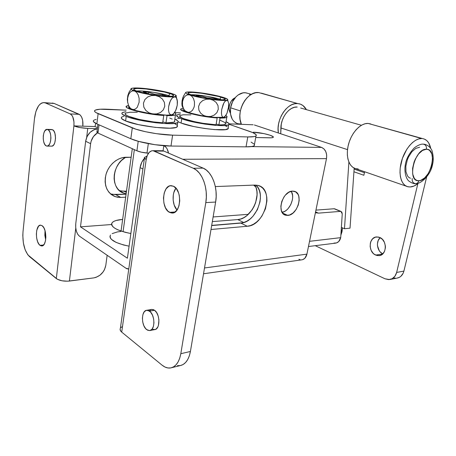 <?xml version="1.0" encoding="UTF-8"?>
<svg xmlns="http://www.w3.org/2000/svg" width="456" height="456" viewBox="0 0 456 456"><rect width="100%" height="100%" fill="white"/><g stroke="black" fill="none" stroke-linecap="round" stroke-linejoin="round"><path stroke-width="0.68" d="M287.759 215.397L285.707 215.221C276.154 213.419 282.418 190.944 292.501 191.115L288.904 192.215L285.467 195.031L283.98 196.958L281.774 201.478L280.85 206.266L281.358 210.581L283.199 213.75L286.072 215.306L289.531 215.032L293.048 212.992L296.109 209.509L298.258 205.097L299.187 200.418L298.754 196.148L298.03 194.37L295.705 191.885L292.501 191.115L294.24 191.286C303.838 193.099 297.825 215.192 287.759 215.397L282.617 213.089L287.759 215.397M47.202 146.097L51.551 146.137C56.059 146.957 56.971 131.459 52.497 129.709L47.891 129.589C52.343 131.345 51.437 146.917 46.957 146.091L46.159 145.852C41.764 143.919 42.699 128.569 47.19 129.384L51.551 129.498M150.075 330.509L147.835 330.315L145.663 328.628L143.868 325.709L142.728 322.016L142.397 318.088L142.933 314.509L144.25 311.813L146.165 310.405L148.388 310.513L150.594 312.143L152.429 315.05L153.615 318.807L153.951 322.82L153.393 326.462L152.03 329.158L150.075 330.509L154.624 329.614C160.33 329.483 160.267 313.922 154.533 310.268L149.517 311.146C155.228 314.834 155.296 330.48 149.614 330.6L146.718 329.648C141.058 325.721 141.115 310.348 146.809 310.274L149.517 311.146L154.533 310.268L153.404 309.641L151.341 309.487M175.93 188.168C171.741 193.384 172.339 205.291 177.031 210.056L174.198 205.092L173.155 200.099L173.314 194.923L173.844 192.512L175.93 188.168M169.512 212.353C160.683 208.295 162.273 184.697 171.382 185.695L173.502 186.253L170.322 185.769L168.777 186.31L166.087 188.835L164.228 192.922L163.476 197.95L163.926 203.188L165.517 207.862L168.025 211.288L171.08 212.929L174.238 212.519L177.008 210.085L178.951 205.975L179.755 200.817L179.288 195.43L178.587 192.916L176.415 188.755L173.502 186.253C182.463 189.85 181.055 213.944 171.997 213.026L169.512 212.353L175.138 211.983L169.512 212.353M45.024 230.639L45.663 239.782L44.865 235.416L45.024 230.639M40.008 245.339C34.981 241.971 35.437 224.665 40.567 225.139L42.129 225.697L40.27 225.161L38.549 226.199L36.765 230.28L36.36 234.076L36.668 238.089L37.637 241.731L39.13 244.456L40.932 245.847L42.767 245.676L44.357 243.954L45.452 240.928L45.874 237.063L45.138 231.021L43.839 227.755L42.129 225.697C47.219 228.815 46.837 246.445 41.713 245.972L40.008 245.339L43.594 245.014L40.008 245.339M69.403 281.056L75.764 228.125L69.403 281.056L93.799 277.892L67.642 281.204L61.982 280.782L57.336 279.237L27.839 254.858L25.126 249.723L23.364 242.917L22.8 235.444L23.005 231.796L34.462 118.737L35.899 111.532L38.475 105.991L40.088 104.128L41.844 102.971L43.673 102.583L45.509 102.988L70.264 113.926L72.002 115.476L72.721 116.753L73.98 121.969L73.912 125.902L56.316 278.559C59.525 280.674 63.891 281.506 69.403 281.056M86.668 137.41L87.751 128.41L97.373 128.683L87.751 128.41C82.017 128.113 77.406 127.281 73.912 125.902L79.977 127.566L87.751 128.41L86.668 137.41M107.149 255.269L105.803 265.369L104.441 269.747L103.221 271.799L99.921 275.247L95.897 277.408L93.799 277.892C100.297 276.387 104.299 272.215 105.803 265.369L107.149 255.269M125.691 157.252L121.359 160.597L118.748 163.658L116.639 167.147L115.129 170.926L114.274 174.836L114.103 178.718L114.627 182.423L115.813 185.797L117.614 188.71L119.945 191.053L122.721 192.74L126.147 193.771L124.123 193.287C110.415 189.838 111.235 164.912 125.691 157.252M138.225 141.286L136.908 150.805L98 133.078L99.026 124.83L98 133.078L136.908 150.805L141.297 152.167L148.496 153.222L146.986 153.062L148.331 143.6L146.986 153.062C142.768 152.617 139.411 151.865 136.908 150.805L138.225 141.286M256.238 185.427L258.119 187.872L259.464 190.859L260.239 194.285L260.41 198.012L259.983 201.905L257.412 209.623L252.909 216.332L250.122 218.994L247.106 221.057L243.971 222.442L240.836 223.087L211.664 225.566L240.836 223.087L247.237 226.256L250.384 225.595L253.525 224.187L256.551 222.089L259.356 219.393L261.829 216.195L265.466 208.774L266.937 200.896L266.777 197.14L266.019 193.686L264.68 190.676L262.81 188.225L260.461 186.424L257.731 185.358L254.716 185.079L215.317 186.567L254.716 185.079L257.902 185.398C274.9 188.807 265.061 225.646 247.237 226.256L211.003 229.499L247.237 226.256L240.836 223.087C255.765 222.642 267.056 194.245 255.879 185.09M291.452 191.657L292.581 195.447L292.632 197.659L292.347 199.973L290.797 204.562L288.158 208.54L286.545 210.113L284.818 211.322L282.133 212.359C289.549 211.265 295.528 197.437 291.236 191.298M52.24 103.045L54.161 103.449L80.091 114.901L81.652 117.112L82.673 120.39L82.849 126.175L73.912 125.902L82.849 126.175C83.248 120.122 82.023 116.16 79.179 114.308L70.264 113.926L45.509 102.988L54.161 103.449L44.164 102.617L54.161 103.449L79.179 114.308L70.264 113.926C73.085 115.795 74.299 119.785 73.912 125.902L56.316 278.559L29.44 256.551C24.504 251.324 22.355 243.076 23.005 231.796L34.462 118.737C35.876 108.3 39.108 102.925 44.164 102.617M51.499 146.131L52.263 146.051L53.688 144.951L54.805 142.751L55.535 138.157L54.942 133.443L53.888 131.054L52.497 129.709L47.19 129.384M95.008 126.551L82.849 126.175L95.008 126.551L95.726 123.342L95.008 126.551L97.498 127.657L95.008 126.551M119.489 190.676L124.192 191.263L126.329 192.426L124.192 191.263L126.5 191.172L120.903 191.024M253.12 124.784L229.089 123.844M254.402 124.99L321.56 147.396L251.245 146.604L321.56 147.396L323.999 148.941L325.795 151.62L326.673 155.029L326.49 158.631C327.18 153.051 325.538 149.306 321.56 147.396L254.402 124.99M255.708 137.512L271.132 137.815L273.036 137.461L273.144 136.732L270.037 135.215L264.087 133.636L253.297 132.206C260.929 132.326 275.276 136.008 273.184 137.359C272.745 137.712 271.542 137.866 269.576 137.832L255.708 137.512M203.53 273.771L301.655 259.852C304.323 259.464 306.073 257.56 306.911 254.135L326.49 158.631L182.736 159.269L326.49 158.631L306.911 254.135L204.51 267.963L306.911 254.135L304.887 258.238L302.67 259.652L301.427 259.869M164.052 145.709C166.258 146.895 167.751 149.363 168.538 153.102L167.135 148.975L166.172 147.487L164.052 145.709M122.134 326.747L121.074 327.465M144.444 158.198L120.384 328.297M120.099 329.215L120.766 331.153L121.706 332.105L162.034 365.131L121.706 332.105L146.216 159.429L147.316 155.353L149.237 152.321L151.694 150.805L153.016 150.702L193.327 168.27L196.468 170.202L199.357 173.109L201.871 176.877L203.9 181.368L205.354 186.401L206.175 191.765L206.323 197.243L205.793 202.601L180.815 353.696L179.755 358.102L178.142 361.859L176.056 364.811L173.588 366.846L170.84 367.906L167.922 367.958L164.947 367.017L162.034 365.131C164.872 367.428 167.722 368.368 170.584 367.952C175.799 366.835 179.208 362.081 180.815 353.696L205.793 202.601L215.637 202.048L190.414 351.473L189.337 355.84L187.718 359.556L185.62 362.486L183.135 364.515L180.365 365.575L177.43 365.638M97.453 131.562L96.843 131.966L97.025 132.485L98 133.078L96.986 131.79L97.909 124.34M161.96 150.748L163.915 151.096L203.131 168.121L206.289 170.031L209.184 172.904L211.709 176.626L213.744 181.06L215.203 186.037L216.024 191.338L216.172 196.747L215.637 202.048C218.23 188.014 212.023 171.581 203.131 168.121L193.327 168.27L154.333 151.05L163.915 151.096L203.131 168.121L193.327 168.27C202.179 171.775 208.369 188.402 205.793 202.601L215.637 202.048L190.414 351.473L180.815 353.696L190.414 351.473C188.79 359.778 185.353 364.492 180.109 365.621L171.861 367.639M151.17 309.533L149.249 310.935M152.84 329.335L155.086 329.523L156.123 329.032L157.827 326.975L158.42 325.487L158.927 319.878L158.146 315.94L156.602 312.565L154.533 310.268L151.82 309.402L146.809 310.274M300.156 259.743L298.902 259.287M46.159 145.852L44.796 144.472L43.776 142.078L43.252 139.04L43.291 135.808L43.901 132.861L44.984 130.644L47.139 129.379L48.615 130.114L49.852 132.023L50.662 134.822L50.918 138.071L50.57 141.269L49.687 143.914L48.399 145.606L46.911 146.091L46.159 145.852M253.194 132.781L253.297 132.206L253.194 132.781M163.071 150.822L163.824 145.692L163.071 150.822M120.418 328.24C119.723 329.494 120.15 330.782 121.706 332.105L146.216 159.429C144.484 158.597 143.931 157.896 144.563 157.314L146.849 156.619L145.19 156.978L144.301 157.787L146.216 159.429C147.254 153.763 149.505 150.856 152.971 150.697L154.333 151.05L163.915 151.096L162.547 150.748L152.971 150.697M122.584 219.433L122.584 219.433C117.129 219.843 113.635 220.949 112.096 222.739C110.426 226.974 116.685 230.571 130.861 233.529L125.252 232.338L117.722 229.778L114.935 228.302L112.94 226.78L111.817 225.275L111.595 223.845L112.261 222.539L113.783 221.411L116.075 220.499L122.584 219.433M361.414 125.275L300.652 108.015M79.361 236.1L125.987 268.27L79.361 236.1L77.64 234.15L76.357 231.112L75.702 227.447L75.764 223.685L85.654 141.269L90.619 143.674L80.49 226.843L127.395 258.221L140.1 167.637L142.916 168.999L140.1 167.637L141.782 162.245L144.421 158.335C142.072 161.019 140.63 164.12 140.1 167.637L127.395 258.221L80.49 226.843L111.589 224.523L80.49 226.843L90.619 143.674C91.337 138.96 93.628 135.341 97.487 132.821L93.451 136.555L91.149 141.166L90.619 143.674L85.654 141.269L75.764 223.685C75.371 229.436 76.568 233.575 79.361 236.1M128.791 268.966L127.133 268.852L125.987 268.27L128.791 268.966M147.083 155.946L146.051 156.75L147.083 155.946M318.482 213.134L315.415 212.661L318.482 213.134L315.569 211.892L318.482 213.134L340.478 211.373L340.974 211.413L342.239 213.944L341.818 212.029L340.478 211.373L318.482 213.134M334.111 208.751L340.478 211.373L334.111 208.751L315.934 210.125L334.111 208.751M308.467 246.525L335.354 243.168C338.067 242.809 339.857 240.967 340.717 237.644L342.239 213.944L340.717 237.644L309.538 241.321L340.717 237.644L338.711 241.555L336.517 242.94L334.026 243.088M280.714 133.768L281.306 124.015L282.378 120.082L284.037 116.377L286.186 113.094L288.722 110.398L291.509 108.437L294.399 107.297L297.244 107.035C289.657 106.174 280.913 117.249 280.873 127.971L347.512 149.631L280.873 127.971L280.714 133.768M354.187 168.116L350.026 228.148L344.485 228.735L348.886 162.062L344.485 228.735L341.373 227.384L344.485 228.735L350.026 228.148L354.187 168.116M340.877 235.171L342.017 231.739L342.445 227.852L340.877 235.165M97.35 128.86C90.949 130.08 87.05 134.218 85.654 141.269L87.124 136.407L90.128 132.326L94.192 129.658L97.35 128.86M255.85 187.091L253.69 185.113L255.85 187.091M254.391 185.763L255.485 186.23L254.391 185.763L255.246 185.729L254.231 185.769M110.574 193.96L115.773 194.638L120.749 197.425L125.679 197.197L120.749 197.425L115.431 196.724C107.017 193.042 103.843 185.712 105.912 174.739C108.494 164.958 117.602 157.189 126.164 157.24L131.134 157.234L122.613 157.639L119.067 158.819L115.67 160.729L112.564 163.305L109.867 166.446L107.701 170.025L106.151 173.901L105.285 177.914L105.125 181.893L105.684 185.683L106.926 189.137L108.807 192.113L111.235 194.501L114.114 196.217L117.329 197.203L120.749 197.425L115.773 194.638L126.09 194.205L112.37 194.41M242.86 222.756L211.692 225.395L242.86 222.756M213.117 216.953L248.338 214.331L213.117 216.953M120.943 231.46L117.414 231.91L112.153 233.614M109.959 236.191L110.17 237.69L111.275 239.257L116.023 242.358L123.508 244.975L129.088 246.172C114.98 243.202 108.767 239.485 110.46 235.028M237.741 219.575L240.842 218.948L243.943 217.597L246.924 215.574L252.105 209.84L254.123 206.346L255.656 202.601L257.064 194.894L256.888 191.212L256.118 187.832L254.893 185.073C262.092 196.348 250.771 219.176 237.741 219.575L243.732 222.517L237.741 219.575L212.331 221.61L237.741 219.575M375.658 255.069C367.895 252.043 368.722 237.034 376.684 236.926L379.711 237.456L378.223 237.012L375.265 237.194L372.689 238.756L370.882 241.446L370.357 243.088L370.152 246.673L371.081 250.196L373.008 253.143L374.268 254.26L377.135 255.548L380.104 255.434L382.732 253.918L384.59 251.222L385.4 247.756L385.36 245.904L384.397 242.313L382.407 239.343L379.711 237.456C387.503 240.255 386.893 255.394 378.993 255.645L375.658 255.069L382.612 254.02L375.658 255.069M380.184 237.673C375.55 241.492 377.123 251.455 382.772 253.878L380.321 252.071L379.244 250.714L377.465 245.67L377.425 243.874L378.201 240.5L380.184 237.673M298.919 103.729C302.037 104.407 304.5 106.316 306.295 109.463L302.955 105.547L300.441 104.162L297.648 103.558L294.679 103.763L291.64 104.777L288.665 106.579L285.866 109.087L283.37 112.21L281.266 115.83L279.648 119.791L278.576 123.929L278.103 128.085L278.354 132.981C275.846 119.546 287.326 102.19 297.648 103.558L258.706 92.574C246.947 90.812 235.41 111.885 241.406 124.328L240.078 119.404L239.862 115.602L240.244 111.657L241.213 107.741L242.734 104.002L244.735 100.599L247.146 97.664L249.865 95.321L252.772 93.657L255.759 92.728L258.706 92.574L297.648 103.558L261.419 93.166M422.911 138.664C426.884 139.547 429.484 142.739 430.692 148.24L428.646 142.842L426.73 140.539L424.376 139.08L368.106 123.428L421.675 138.533L418.722 138.932L415.627 140.271L412.526 142.511L409.539 145.567L406.786 149.317L402.443 158.289L400.203 167.956L399.997 172.562L400.414 176.757L401.422 180.388L402.984 183.312L405.031 185.421L407.47 186.652L410.212 186.971L413.997 186.037L417.861 183.677C415.256 185.723 412.708 186.817 410.212 186.971L408.063 186.806C401.132 185.45 397.968 173.856 401.514 161.247C404.968 148.627 414.339 138.208 421.675 138.533L368.106 123.428C360.65 122.955 351.542 132.571 348.492 144.409C345.352 156.231 348.96 167.284 356.039 168.766L406.273 186.185M394.052 278.023L395.893 278.228M396.851 278.16L399.399 277.333L400.927 276.268L403.224 273.098L403.902 271.109L426.634 177.036L403.902 271.109L396.64 272.437L403.902 271.109C402.762 275.167 400.414 277.516 396.857 278.16L390.393 279.397M364.424 172.687L354.118 169.096L364.424 172.687M417.861 183.677L396.64 272.437L394.953 276.199L392.132 278.719L388.62 279.619L384.961 278.776L315.25 245.681L384.961 278.776L389.584 279.551C393.146 278.907 395.5 276.535 396.64 272.437L417.861 183.677M353.93 171.775L363.859 175.264L364.635 171.741L363.859 175.264L353.93 171.775M370.802 123.981L368.106 123.428L365.125 123.736L362.035 124.933L358.975 126.973L356.056 129.789L353.406 133.272L351.131 137.273L349.33 141.639L348.07 146.182L347.409 150.719L347.358 155.063L347.928 159.047L349.079 162.507L350.767 165.317L352.915 167.369L355.435 168.606L358.222 168.982M230.383 113.077L229.157 109.155C228.958 106.305 229.653 103.654 231.238 101.198L235.125 97.772C230.098 99.75 227.362 108.602 230.383 113.077M415.621 183.643C417.257 183.511 418.346 182.537 418.882 180.724C406.518 182.172 414.43 148.365 426.411 149.243C426.753 146.37 425.704 144.677 423.271 144.159L423.271 144.159C425.704 144.677 426.753 146.37 426.411 149.243L428.155 149.568L429.677 150.486L431.832 153.917L432.579 158.984L431.826 164.929L430.92 167.956L428.212 173.565L424.656 177.914L420.774 180.354L418.882 180.724L417.126 180.502L415.57 179.681L414.276 178.29L412.674 174.027L412.594 168.332L414.065 162.097L415.319 159.087L418.625 153.883L422.53 150.423L426.411 149.243C438.41 148.787 430.532 181.004 418.882 180.724C418.346 182.537 417.257 183.511 415.621 183.643C413.039 183.215 411.905 181.499 412.213 178.495M419.611 147.248L415.724 148.411L411.825 151.825L408.536 156.984L407.293 159.97L405.851 166.161L405.96 171.815L407.584 176.062L408.889 177.447L410.451 178.267M254.59 145.162L253.855 145.903L252.145 146.45L246.04 146.855L170.977 146.04L172.607 135.158L247.79 136.925C252.231 137.017 254.967 136.675 255.998 135.911C257.133 134.794 255.081 133.312 249.837 131.465L229.077 124.277L252.744 132.582L256.067 134.628L256.329 135.472L255.599 136.15L253.895 136.635L247.79 136.925L172.607 135.158L156.528 133.699L145.282 131.67L135.837 129.168L95.92 112.569L94.74 111.577L94.597 110.722L95.492 110.033L100.103 109.223L126.147 110.164L107.753 109.252C101.038 108.938 96.803 109.275 95.042 110.272C93.811 111.121 94.837 112.25 98.12 113.652L132.291 127.874L130.815 138.755L96.86 123.884L93.503 121.689L93.377 120.766M174.545 112.575L180.508 112.871L174.545 112.575M251.056 142.09L254.345 144.25M255.998 135.911L254.254 145.641C253.217 146.479 250.475 146.883 246.04 146.855L247.79 136.925L246.04 146.855L170.977 146.04L172.607 135.158C160.216 134.959 140.34 131.362 132.291 127.874L130.815 138.755C138.812 142.403 158.602 146 170.977 146.04L154.943 144.694L138.709 141.417L130.815 138.755L96.86 123.884L98.12 113.652L96.86 123.884C93.6 122.413 92.585 121.21 93.822 120.264M94.272 120.002L96.142 119.432M254.254 145.641L254.471 144.438M247.545 93.275L245.254 92.773L242.894 92.893L238.186 94.933L236.026 96.78L232.531 101.768L230.582 107.804L240.38 110.928L230.582 107.804C229.681 116.4 232.207 121.746 238.163 123.85L239.332 124.249M251.353 94.369L246.343 92.927C239.879 91.314 231.939 98.718 230.582 107.804L230.485 113.92L232.229 119.158L233.717 121.188L235.53 122.715L237.599 123.69L241.281 124.026M250.361 94.979L249.535 94.324M168.72 95.663C161.225 93.07 142.255 90.311 136.481 91.006L143.041 91.086L153.284 92.283L163.522 94.238L170.515 96.336L168.72 95.663L169.951 93.514L168.72 95.663M136.897 91.154C134.201 90.208 133.203 89.484 133.899 88.983C135.928 87.159 160.666 90.311 169.951 93.514C173.251 94.614 174.317 95.435 173.149 95.965C170.39 97.567 145.521 94.301 136.897 91.154L146.028 93.497L157.89 95.464L168.201 96.341L172.368 96.165L173.622 95.418L171.866 94.221L164.434 92.015L146.131 88.971L137.239 88.47L134.138 88.863L133.676 89.268L133.99 89.798L136.897 91.154M134.349 149.642L123.074 231.733L134.349 149.642M134.349 88.099L133.494 88.019C137.666 87.769 143.874 88.23 152.127 89.41L153.951 89.826L152.127 89.41C160.387 90.653 167.05 92.072 172.117 93.668C175.497 94.785 176.837 95.657 176.13 96.284L174.363 96.775C170.555 97.145 164.245 96.718 155.445 95.486L159.218 96.666L162.37 99.009L164.388 102.355L164.764 106.242L163.328 109.867L160.449 112.524L156.761 113.897L152.823 113.977C161.572 115.146 167.859 115.436 171.678 114.866L170.208 114.536L169.073 112.968L168.498 110.187L168.657 106.522L170.265 101.044L171.861 98.433L173.548 97.02L175.121 96.832L176.415 97.858L177.435 101.62L177.247 105.216L175.691 110.546L173.588 113.732L171.678 114.866L173.058 114.473L173.656 113.664M128.723 106.567C128.033 107.268 129.151 108.186 132.086 109.326C137.074 111.144 143.988 112.695 152.823 113.977L149.049 112.826L145.88 110.5L143.828 107.154L143.429 103.244L144.871 99.59L147.767 96.923L151.483 95.549L155.445 95.486C146.564 94.153 139.599 92.653 134.554 90.983L136.566 92.329L138.185 94.837L139.12 98.314L139.114 102.264L137.296 107.268L135.324 109.104L133.158 109.577L131.066 108.779L130.114 107.941L128.546 105.444L127.64 102.024L127.64 98.165L128.603 94.626L130.302 92.101L132.382 90.886L134.554 90.983C131.185 89.792 130.171 88.92 131.505 88.373L132.599 88.242M173.189 94.175L171.017 93.463M152.127 89.41L170.287 93.109L174.865 94.723L176.329 96.016L174.363 96.775L171.211 96.911L161.413 96.25L149.34 94.5L138.499 92.163L131.983 89.917L130.946 89.034L132.303 88.168L138.938 88.025L152.127 89.41M128.535 107.12L130.633 108.722L135.991 110.597L149.773 113.527L166.457 115.151L171.678 114.866L173.4 114.268M166.469 96.022L162.615 94.734L154.316 94.158L148.667 92.249L143.07 91.85L148.69 93.771L146.678 93.628L148.656 94.01L143.07 91.85L148.667 92.249L148.468 93.691L148.667 92.249L154.316 94.158L154.202 94.945L154.316 94.158L162.615 94.734L162.467 95.749L162.615 94.734L166.469 96.022L158.141 95.452L166.469 96.022M134.554 90.983L136.566 92.329L138.185 94.837L139.12 98.314L139.114 102.264L137.296 107.268L135.324 109.104L133.158 109.577L131.066 108.779L130.114 107.941L128.546 105.444L127.64 102.024L127.64 98.165L128.603 94.626L130.302 92.101L132.382 90.886L134.554 90.983M130.769 89.581L129.082 92.089L127.828 95.543L127.327 99.334L127.68 102.611M171.678 114.866L170.208 114.536L169.073 112.968L168.498 110.187L168.657 106.522L169.581 102.731L171.034 99.596L172.71 97.573L175.121 96.832L176.415 97.858L177.247 100.092L177.247 105.216L176.347 108.898L174.944 111.959L173.314 113.994L171.678 114.866M155.445 95.486L159.218 96.666L162.37 99.009L164.388 102.355L164.764 106.242L163.328 109.867L160.449 112.524L156.761 113.897L152.823 113.977L149.049 112.826L145.88 110.5L143.828 107.154L143.429 103.244L144.871 99.59L147.767 96.923L151.483 95.549L155.445 95.486M174.46 112.695C175.942 113.538 176.284 114.222 175.492 114.764C174.369 115.442 171.541 115.733 167.021 115.624L165.551 115.134L167.021 115.624L165.955 122.903C170.47 122.96 173.291 122.624 174.42 121.889L174.608 120.64L174.728 121.598L173.799 122.197L165.955 122.903L167.021 115.624L174.87 115.049L175.794 114.496L175.811 113.8L174.939 112.985M162.592 114.997L163.761 115.476L159.338 115.117L149.671 113.863L136.036 111.064L127.589 108.072L126.472 107.211L126.272 106.476L128.404 105.496L126.694 106.031C121.661 108.157 146.285 114.541 163.761 115.476L162.592 114.997M125.32 113.629L125.514 114.41L126.625 115.317L128.632 116.308L139.2 119.432L153.53 121.923L162.695 122.778L163.761 115.476L162.695 122.778C145.247 121.986 120.703 115.476 125.753 113.156M162.838 121.82L165.955 122.903L162.838 121.82M172.186 119.067L169.717 118.081M137.273 112.279L129.994 112.25L126.038 112.997M123.815 116.308L122.037 116.896L121.29 117.682L121.638 118.64L125.599 120.943L126.204 116.394C122.311 114.798 121.045 113.527 122.396 112.592L125.947 111.674L122.618 112.461L121.877 113.219L122.231 114.148L126.204 116.394L129.703 117.619L144.563 121.114L155.975 122.795L166.366 123.622L170.624 123.667L176.472 123.034L177.863 122.396L178.176 121.575L177.424 120.612L174.83 119.153C177.891 120.521 178.855 121.638 177.715 122.51C174.745 125.839 138.402 121.627 126.204 116.394L125.599 120.943C137.763 126.289 174.055 130.422 177.042 126.945L177.264 125.485M121.815 117.027C120.458 118.007 121.718 119.312 125.599 120.943L138.442 124.63L155.319 127.389L169.951 128.193L175.799 127.503L177.196 126.825L177.509 125.976M176.763 124.978L175.001 123.878M219.883 99.191C212.57 96.849 196.342 94.364 190.882 94.762L198.508 95.133L208.324 96.535L217.501 98.507L222.055 99.949L219.883 99.191L221.029 97.162L219.883 99.191M191.822 95.076C188.784 94.09 187.57 93.355 188.18 92.864C189.747 91.268 211.681 94.175 221.029 97.162C224.643 98.291 225.931 99.112 224.905 99.625C222.67 101.021 200.594 98.011 191.822 95.076L200.822 97.305L211.909 99.151L221.097 99.944L225.207 99.436L224.437 98.462L218.498 96.45L201.706 93.269L192.706 92.448L189.063 92.579L188.043 93.252L188.607 93.771L191.822 95.076M187.849 92.095L187.177 92.026C190.545 91.747 196.046 92.158 203.678 93.258L205.365 93.651L203.678 93.258C211.362 94.42 217.786 95.771 222.95 97.299C226.683 98.462 228.256 99.345 227.664 99.955L226.535 100.326C223.514 100.708 217.957 100.331 209.863 99.186L213.328 100.291L216.201 102.486L218.008 105.621L218.287 109.263L216.885 112.66L214.166 115.157L210.723 116.451L207.07 116.525C215.129 117.614 220.675 117.87 223.708 117.306L222.579 117.01L221.77 115.55L221.434 112.951L221.713 109.514L223.183 104.367L224.529 101.91L225.897 100.565L227.122 100.366L228.085 101.317L228.644 103.404L228.655 106.453L227.002 113.219L225.691 115.647L223.708 117.306L224.922 116.742M183.038 109.332C182.434 110.016 183.791 110.95 187.108 112.136C192.238 113.863 198.896 115.328 207.07 116.525L203.604 115.448L200.714 113.265L198.879 110.13L198.588 106.465L199.99 103.045L202.726 100.537L206.192 99.248L209.863 99.186C201.643 97.949 194.94 96.529 189.753 94.928L191.833 96.199L193.498 98.564L194.461 101.836L194.433 105.541L194.022 107.32L192.529 110.227L190.471 111.942L188.22 112.37L185.068 110.819L183.443 108.465L182.52 105.25L182.537 101.625L183.557 98.302L185.335 95.942L187.501 94.819L189.753 94.928C186.002 93.702 184.72 92.819 185.905 92.289L186.458 92.243M222.95 97.299L227.487 99.197L227.738 99.881L226.535 100.326L222.175 100.445L212.644 99.573L193.737 96.056L188.203 94.398L186.116 93.446L185.461 92.693L186.259 92.18L188.419 91.947L198.491 92.574L211.698 94.626L222.95 97.299M184.959 93.52L182.907 97.441L182.047 100.941L182.024 105.769L183.323 108.431M183.021 110.021L185.575 111.555L188.944 112.735L201.415 115.619L214.993 117.397L223.708 117.306L222.579 117.01L221.77 115.55L221.434 112.951L221.713 109.514L223.839 103.005L225.224 101.089L227.122 100.366L228.085 101.317L228.644 103.404L228.427 108.209L227.002 113.219L225.013 116.474M218.162 99.55L214.206 98.319L206.859 97.806L201.039 95.977L196.08 95.623L201.877 97.516L196.08 95.623L201.039 95.977L200.857 97.139L201.039 95.977L206.859 97.806L206.767 98.393L206.859 97.806L214.206 98.319L214.052 99.271L214.206 98.319L218.162 99.55L211.527 99.1L218.162 99.55M189.753 94.928L191.833 96.199L193.498 98.564L194.461 101.836L194.433 105.541L194.022 107.32L192.529 110.227L190.471 111.942L188.22 112.37L185.068 110.819L183.443 108.465L182.52 105.25L182.537 101.625L183.557 98.302L185.335 95.942L187.501 94.819L189.753 94.928M183.529 95.891L182.047 100.941L181.858 104.338M209.863 99.186L213.328 100.291L216.201 102.486L218.008 105.621L218.287 109.263L216.885 112.66L214.166 115.157L210.723 116.451L207.07 116.525L203.604 115.448L200.714 113.265L198.879 110.13L198.588 106.465L199.99 103.045L202.726 100.537L206.192 99.248L209.863 99.186M225.971 123.61L224.027 124.602L221.833 124.836L218.908 124.881L216.167 123.992L218.908 124.881L220.043 118.053L218.549 117.585L220.043 118.053L218.908 124.881C222.534 124.927 224.779 124.648 225.652 124.043L226.78 117.34C225.908 117.899 223.662 118.132 220.043 118.053L226.546 117.471L227.094 116.935L225.771 115.533C227.088 116.28 227.424 116.879 226.78 117.34M215.939 117.466L217.164 117.922L213.191 117.591L204.311 116.428L191.309 113.789L182.662 110.939L180.77 109.406L181.106 108.836L182.759 108.334L181.123 108.824C176.609 110.757 201.216 117.067 217.164 117.922L215.939 117.466M179.755 116.132L181.625 117.739L183.796 118.685L194.279 121.644L203.211 123.331L216.041 124.773L217.164 117.922L216.041 124.773C200.11 124.043 175.583 117.614 180.109 115.51M225.686 122.903L220.145 120.253M190.882 114.872L183.187 114.787L180.091 115.522M181.083 123.046C193.498 127.959 225.646 131.847 228.046 128.831L228.239 127.686L228.325 128.529L225.446 129.624L214.457 129.595L204.294 128.427L193.76 126.534L181.083 123.046L181.733 118.777L181.083 123.046L178.199 121.803L181.083 123.046M226.051 121.695C228.781 122.92 229.681 123.907 228.752 124.653C226.37 127.543 194.182 123.593 181.733 118.777L194.438 122.219L204.983 124.112L215.164 125.303L223.28 125.599L228.091 124.984L229.032 124.368L228.958 123.582L226.051 121.695M180.314 114.148L176.899 115.015L176.597 115.744L179.043 117.659L181.733 118.777C177.361 117.135 175.777 115.858 176.985 114.952L180.314 114.148M227.208 126.768L225.23 125.719M179.778 118.252L177.566 118.611M175.953 119.689L176.272 119.181M284.111 214.502L285.707 215.221M42.003 245.944L41.713 245.972M172.75 212.98L171.997 213.026M119.706 190.864L124.123 193.287M315.427 212.599L316.23 212.946M340.974 211.413L334.613 208.791M110.648 194.022L115.431 196.724M378.993 255.645L379.654 255.548M415.547 183.643C413.837 183.882 411.603 183.021 408.861 181.06C405.281 178.011 404.181 169.78 405.418 164.223C406.302 158.705 409.3 153.216 414.418 147.75C418.163 145.076 421.133 143.879 423.328 144.159C424.422 144.022 429.324 145.059 431.94 150.446C433.474 155.707 433.639 160.563 432.43 165.021C430.589 174.904 421.144 184.019 415.866 183.625M134.235 89.98L133.899 88.983M176.119 96.296L176.654 98.262M173.588 113.732L173.035 114.484M132.303 148.707L121.051 231.084M175.492 114.764L174.42 121.889M177.042 126.945L177.715 122.51M188.431 93.657L188.18 92.864M227.652 99.967L227.966 101.107M224.774 116.702L224.506 117.049M228.046 128.831L228.752 124.653"/></g></svg>
